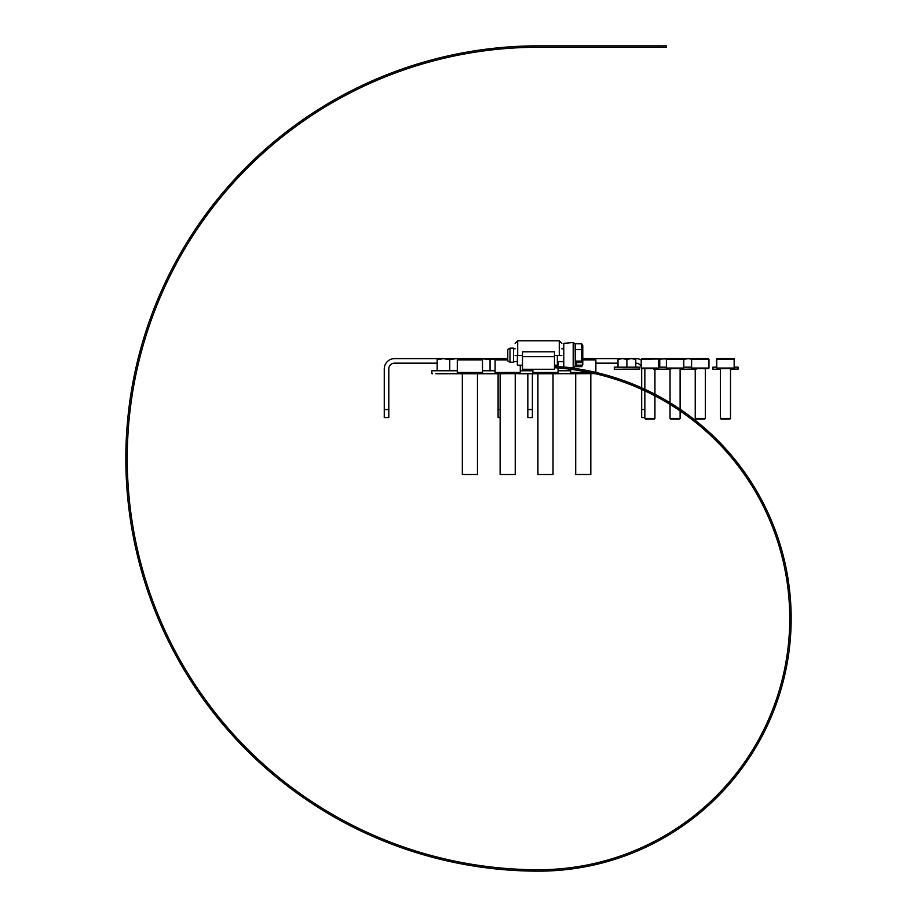 <?xml version="1.0" encoding="UTF-8"?>
<svg xmlns="http://www.w3.org/2000/svg" width="917" height="917" viewBox="0 0 917 917"><rect width="100%" height="100%" fill="white"/><g stroke="black" fill="none" stroke-linecap="round" stroke-linejoin="round"><path stroke-width="1.38" d="M437.145 363.166L394.562 363.166A5.754 5.754 0 0 0 388.808 368.921L388.808 417.556L384.257 417.556L384.257 409.555L388.808 409.555M498.103 373.735L498.103 409.555L500.132 409.555M481.849 358.616L457.938 358.616M441.547 358.616L394.562 358.616A10.305 10.305 0 0 0 384.257 368.921L384.257 409.555M500.132 417.556L498.103 417.556L498.103 409.555M641.201 366.605A5.754 5.754 0 0 0 635.928 363.166L635.768 363.166M618.024 363.166L595.867 363.166M641.671 368.542A5.754 5.754 0 0 1 641.682 368.921L641.682 387.845M641.682 389.381L641.682 409.555L644.846 409.555M641.201 360.072A10.305 10.305 0 0 0 635.928 358.616L632.673 358.616M621.118 358.616L582.776 358.616M527.837 373.735L527.837 417.556L532.387 417.556L532.387 373.735M644.846 417.556L641.682 417.556L641.682 409.555M519.263 870.703L516.707 870.577M499.616 869.316L497.071 869.064M480.061 866.989L477.528 866.622M460.643 863.745L458.133 863.252M441.398 859.561L438.911 858.954M422.37 854.472L419.917 853.75M403.618 848.489L401.199 847.64M385.163 841.611L382.79 840.648M367.064 833.862L364.737 832.785M349.354 825.254L347.084 824.074M332.069 815.809L329.856 814.525M298.953 794.512L296.879 793.022M283.204 782.705L281.198 781.112M268.028 770.154L266.102 768.469M253.47 756.903L251.625 755.127M226.327 728.373L224.654 726.436M213.81 713.174L212.228 711.156M191.011 681.079L189.636 678.912M180.787 664.24L179.526 662.017M171.376 646.943L170.218 644.662M162.813 629.222L161.759 626.884M155.088 611.1L154.159 608.716M142.295 573.87L141.585 571.406M137.241 554.831L136.656 552.343M133.103 535.585L132.633 533.064M129.893 516.156L129.538 513.623M127.601 496.601L127.371 494.045M126.248 476.955L126.145 474.398M125.847 457.262L125.858 454.706M126.374 437.581L126.512 435.025M130.237 398.402L130.615 395.869M133.573 378.996L134.077 376.486M137.825 359.773L138.444 357.286M142.995 340.769L143.728 338.316M156.016 303.607L156.979 301.246M163.834 285.542L164.911 283.215M172.511 267.867L173.703 265.598M182.025 250.628L183.32 248.415M192.352 233.858L193.751 231.714M215.335 201.889L216.928 199.883M227.943 186.759L229.64 184.844M241.263 172.258L243.039 170.424M255.258 158.4L257.115 156.658M269.896 145.23L271.845 143.579M300.971 121.067L303.068 119.6M369.31 82.129L371.649 81.086M424.743 61.84L427.207 61.141M443.794 56.865L446.292 56.281M266.973 767.369L267.672 767.976L266.973 767.369A411.24 411.24 0 0 0 268.899 769.054L268.899 769.054A411.24 411.24 0 0 0 281.462 779.53L283.468 781.124M558.43 870.359L557.731 870.416L558.43 870.359M578.467 867.963L580.988 867.551M599.615 863.642L598.939 863.814L599.615 863.642M619.651 857.762L618.986 857.98L619.651 857.762M639.138 850.242L638.496 850.518L639.138 850.242M657.306 841.474L659.564 840.259M675.313 830.894L677.457 829.495M692.392 818.87L694.41 817.299M723.272 790.809L725.015 788.929M736.878 774.957L738.449 772.939M749.12 758.038L750.519 755.906M760.262 739.549L759.929 740.168L760.262 739.549M769.501 720.819L769.214 721.473L769.501 720.819M776.94 702.067L777.765 699.648M783.198 681.4L783.026 682.088L783.198 681.4M787.565 660.985L787.439 661.673L787.565 660.985M790.225 640.272L790.156 640.972L790.225 640.272M791.153 619.411L791.153 620.11L791.153 619.411M554.487 367.728A251.258 251.258 0 0 1 789.629 626.483A251.258 251.258 0 0 1 538.485 869.74L536.858 869.74A411.24 411.24 0 0 1 519.263 869.293A411.24 411.24 0 0 1 518.93 869.282M517.119 869.19A411.24 411.24 0 0 1 516.707 869.167L517.624 869.213M518.552 869.259L515.996 869.121A411.24 411.24 0 0 1 499.685 867.906A411.24 411.24 0 0 1 499.352 867.872M497.553 867.7A411.24 411.24 0 0 1 497.14 867.654L498.057 867.746M498.986 867.837L496.429 867.585A411.24 411.24 0 0 1 480.199 865.591A411.24 411.24 0 0 1 479.866 865.545M478.078 865.281A411.24 411.24 0 0 1 477.665 865.224L478.582 865.35M479.499 865.488L476.966 865.109A411.24 411.24 0 0 1 460.838 862.347A411.24 411.24 0 0 1 460.517 862.278M458.741 861.934A411.24 411.24 0 0 1 458.328 861.854L459.234 862.037M460.151 862.209L457.64 861.716A411.24 411.24 0 0 1 441.662 858.186A411.24 411.24 0 0 1 441.341 858.106M439.587 857.67A411.24 411.24 0 0 1 439.174 857.567L440.08 857.796M440.974 858.014L438.498 857.395A411.24 411.24 0 0 1 422.714 853.108L421.591 852.776M420.662 852.501A411.24 411.24 0 0 1 420.25 852.374L421.144 852.65M422.026 852.913L419.573 852.18A411.24 411.24 0 0 1 404.019 847.136A411.24 411.24 0 0 1 403.709 847.021M402.001 846.425A411.24 411.24 0 0 1 401.6 846.288L402.471 846.597M403.342 846.907L400.935 846.059A411.24 411.24 0 0 1 385.633 840.281A411.24 411.24 0 0 1 385.323 840.155M383.65 839.479A411.24 411.24 0 0 1 383.26 839.319L384.108 839.663M384.968 840.018L382.595 839.055A411.24 411.24 0 0 1 367.591 832.556L366.525 832.063M365.642 831.662A411.24 411.24 0 0 1 365.264 831.478L366.101 831.868M366.949 832.258L364.622 831.18A411.24 411.24 0 0 1 349.939 823.97A411.24 411.24 0 0 1 349.652 823.821M348.047 822.985A411.24 411.24 0 0 1 347.669 822.79L348.494 823.214M349.308 823.649L347.039 822.457A411.24 411.24 0 0 1 332.722 814.56A411.24 411.24 0 0 1 332.435 814.399M330.877 813.482A411.24 411.24 0 0 1 330.51 813.276L331.312 813.734M332.103 814.204L329.902 812.909A411.24 411.24 0 0 1 315.964 804.335A411.24 411.24 0 0 1 315.689 804.163M314.176 803.177A411.24 411.24 0 0 1 313.82 802.948L314.6 803.452M315.368 803.957L313.224 802.558A411.24 411.24 0 0 1 299.721 793.331A411.24 411.24 0 0 1 299.458 793.136M297.991 792.082A411.24 411.24 0 0 1 297.647 791.841L298.392 792.38M299.148 792.918L297.074 791.417A411.24 411.24 0 0 1 284.018 781.559A411.24 411.24 0 0 1 282.012 779.966M268.36 768.584L266.446 766.899A411.24 411.24 0 0 1 254.387 755.837A411.24 411.24 0 0 1 254.158 755.608M252.851 754.359A411.24 411.24 0 0 1 252.542 754.061L253.207 754.702M253.883 755.344L252.037 753.568A411.24 411.24 0 0 1 240.3 741.704M239.692 741.062A411.24 411.24 0 0 1 238.775 740.088L239.406 740.753M240.048 741.429L238.282 739.572A411.24 411.24 0 0 1 227.129 727.158M226.556 726.482A411.24 411.24 0 0 1 225.674 725.462M226.889 726.872L225.227 724.923A411.24 411.24 0 0 1 214.67 711.993M214.131 711.305A411.24 411.24 0 0 1 213.294 710.239L213.867 710.973M214.44 711.695L212.87 709.678A411.24 411.24 0 0 1 203.138 696.53A411.24 411.24 0 0 1 202.944 696.267M202.439 695.533A411.24 411.24 0 0 1 201.66 694.433L202.198 695.201M202.726 695.957L201.259 693.86A411.24 411.24 0 0 1 192.157 680.265A411.24 411.24 0 0 1 191.985 679.978M191.504 679.233A411.24 411.24 0 0 1 190.793 678.099L191.286 678.878M191.779 679.669L190.415 677.503A411.24 411.24 0 0 1 181.979 663.484A411.24 411.24 0 0 1 181.818 663.197M181.371 662.429A411.24 411.24 0 0 1 180.706 661.26L181.165 662.063M181.623 662.876L180.362 660.653A411.24 411.24 0 0 1 172.602 646.244A411.24 411.24 0 0 1 172.453 645.958M172.052 645.167A411.24 411.24 0 0 1 171.445 643.963L171.857 644.789M172.281 645.614L171.124 643.333A411.24 411.24 0 0 1 164.063 628.581A411.24 411.24 0 0 1 163.925 628.283M163.558 627.469A411.24 411.24 0 0 1 163.008 626.242L163.386 627.09M163.776 627.927L162.722 625.6A411.24 411.24 0 0 1 156.383 610.516M155.924 609.392A411.24 411.24 0 0 1 155.443 608.143L155.775 609.003M156.119 609.862L155.179 607.478A411.24 411.24 0 0 1 149.563 592.118A411.24 411.24 0 0 1 149.448 591.809M149.162 590.972A411.24 411.24 0 0 1 148.737 589.7L149.035 590.571M149.333 591.454L148.508 589.023A411.24 411.24 0 0 1 143.625 573.412A411.24 411.24 0 0 1 143.533 573.102M143.625 573.412L143.304 572.288A411.24 411.24 0 0 1 142.926 570.947L143.178 571.841M143.43 572.735L142.731 570.271A411.24 411.24 0 0 1 138.593 554.441A411.24 411.24 0 0 1 138.524 554.12M138.318 553.26A411.24 411.24 0 0 1 138.008 551.954L138.215 552.859M138.433 553.753L137.848 551.266A411.24 411.24 0 0 1 134.478 535.253A411.24 411.24 0 0 1 134.409 534.932M134.249 534.061A411.24 411.24 0 0 1 134.008 532.743L134.169 533.648M134.34 534.565L133.882 532.043A411.24 411.24 0 0 1 131.269 515.893A411.24 411.24 0 0 1 131.223 515.572M131.108 514.689A411.24 411.24 0 0 1 130.925 513.36L131.051 514.277M131.177 515.194L130.833 512.66A411.24 411.24 0 0 1 128.999 496.406L128.896 495.249M128.804 494.274A411.24 411.24 0 0 1 128.77 493.85L128.85 494.779M128.93 495.696L128.712 493.151A411.24 411.24 0 0 1 127.658 476.829A411.24 411.24 0 0 1 127.646 476.496M127.658 476.829L127.601 475.659A411.24 411.24 0 0 1 127.555 474.272L127.589 475.189M127.623 476.118L127.52 473.562A411.24 411.24 0 0 1 127.245 457.205A411.24 411.24 0 0 1 127.257 456.081M127.257 455.153A411.24 411.24 0 0 1 127.268 454.649L127.257 455.577M127.257 456.494L127.268 453.938A411.24 411.24 0 0 1 127.784 437.592A411.24 411.24 0 0 1 127.841 436.458L127.784 437.592M127.887 435.541A411.24 411.24 0 0 1 127.921 435.036L127.864 435.953M127.818 436.882L127.956 434.326A411.24 411.24 0 0 1 129.24 418.026A411.24 411.24 0 0 1 129.354 416.891M129.446 415.974A411.24 411.24 0 0 1 129.503 415.47L129.412 416.398M129.32 417.315L129.584 414.771A411.24 411.24 0 0 1 131.647 398.54A411.24 411.24 0 0 1 131.807 397.428L131.647 398.54M131.945 396.511A411.24 411.24 0 0 1 132.025 396.006L131.888 396.923M131.75 397.84L132.128 395.307A411.24 411.24 0 0 1 134.959 379.202A411.24 411.24 0 0 1 135.189 378.091M135.361 377.185A411.24 411.24 0 0 1 135.464 376.692L135.28 377.598M135.097 378.503L135.613 376.004A411.24 411.24 0 0 1 139.212 360.049A411.24 411.24 0 0 1 139.476 358.948M139.705 358.054A411.24 411.24 0 0 1 139.831 357.561L139.602 358.455M139.373 359.361L140.003 356.873A411.24 411.24 0 0 1 144.359 341.113A411.24 411.24 0 0 1 144.68 340.024M144.955 339.141A411.24 411.24 0 0 1 145.092 338.66L144.829 339.542M144.565 340.425L145.299 337.983A411.24 411.24 0 0 1 150.411 322.44A411.24 411.24 0 0 1 150.789 321.374L150.411 322.44M151.087 320.503A411.24 411.24 0 0 1 151.259 320.022L150.95 320.893M150.64 321.775L151.5 319.357A411.24 411.24 0 0 1 157.77 303.034L157.346 304.077M158.114 302.174A411.24 411.24 0 0 1 158.309 301.704L157.953 302.564M157.609 303.424L158.584 301.051A411.24 411.24 0 0 1 165.14 286.07A411.24 411.24 0 0 1 165.622 285.049M166.011 284.213A411.24 411.24 0 0 1 166.218 283.754L165.828 284.591M165.438 285.428L166.527 283.112A411.24 411.24 0 0 1 173.794 268.463A411.24 411.24 0 0 1 174.322 267.455M174.746 266.641A411.24 411.24 0 0 1 174.987 266.194L174.551 267.007M174.115 267.833L175.319 265.563A411.24 411.24 0 0 1 183.274 251.281A411.24 411.24 0 0 1 183.847 250.295L183.274 251.281M184.317 249.504A411.24 411.24 0 0 1 184.569 249.069L184.099 249.871M183.629 250.662L184.936 248.461A411.24 411.24 0 0 1 194.186 233.617L193.567 234.569M194.691 232.849A411.24 411.24 0 0 1 194.966 232.425L194.461 233.193M193.945 233.973L195.355 231.829A411.24 411.24 0 0 1 204.64 218.361A411.24 411.24 0 0 1 205.305 217.444L204.64 218.361M205.844 216.699A411.24 411.24 0 0 1 206.142 216.297L205.591 217.042M205.053 217.787L206.554 215.724A411.24 411.24 0 0 1 216.481 202.714A411.24 411.24 0 0 1 217.18 201.832M217.753 201.11A411.24 411.24 0 0 1 218.074 200.708L217.489 201.431M216.916 202.164L218.521 200.158A411.24 411.24 0 0 1 229.789 186.793M230.396 186.105A411.24 411.24 0 0 1 230.74 185.715L230.121 186.415M229.514 187.114L231.21 185.188A411.24 411.24 0 0 1 242.317 173.187A411.24 411.24 0 0 1 243.108 172.373M243.75 171.708A411.24 411.24 0 0 1 244.105 171.353L243.452 172.018M242.81 172.683L244.598 170.849A411.24 411.24 0 0 1 256.267 159.386A411.24 411.24 0 0 1 257.092 158.607L256.267 159.386M257.769 157.976A411.24 411.24 0 0 1 258.135 157.632L257.459 158.263M256.783 158.893L258.651 157.151A411.24 411.24 0 0 1 271.719 145.528L270.859 146.261M272.418 144.932A411.24 411.24 0 0 1 272.808 144.599L272.097 145.195M271.398 145.803L273.346 144.141A411.24 411.24 0 0 1 286.058 133.848A411.24 411.24 0 0 1 286.952 133.16L286.058 133.848M287.686 132.587A411.24 411.24 0 0 1 288.087 132.289L287.353 132.85M286.62 133.412L288.649 131.853A411.24 411.24 0 0 1 302.759 121.525L301.831 122.179M303.516 120.998A411.24 411.24 0 0 1 303.928 120.712L303.172 121.239M302.415 121.766L304.513 120.31A411.24 411.24 0 0 1 318.142 111.266A411.24 411.24 0 0 1 319.105 110.659L318.142 111.266M319.884 110.178A411.24 411.24 0 0 1 320.308 109.902L319.529 110.395M318.749 110.888L320.916 109.524A411.24 411.24 0 0 1 334.957 101.157L335.977 100.572A411.24 411.24 0 0 0 334.969 101.157M336.745 100.136A411.24 411.24 0 0 1 337.192 99.896L336.39 100.343M335.576 100.801L337.811 99.552A411.24 411.24 0 0 1 352.243 91.849A411.24 411.24 0 0 1 353.251 91.345M352.873 91.528L355.166 90.382A411.24 411.24 0 0 1 370.972 82.92L369.941 83.378M370.594 83.092L372.932 82.06A411.24 411.24 0 0 1 389.083 75.354L388.029 75.767M389.943 75.022A411.24 411.24 0 0 1 390.424 74.839L389.553 75.171M388.693 75.515L391.078 74.586A411.24 411.24 0 0 1 406.46 69.027A411.24 411.24 0 0 1 407.538 68.66M408.409 68.374A411.24 411.24 0 0 1 408.89 68.213L408.008 68.511M407.137 68.798L409.555 67.996A411.24 411.24 0 0 1 426.279 62.86L425.19 63.17M427.173 62.608A411.24 411.24 0 0 1 427.654 62.471L426.76 62.723M425.878 62.975L428.342 62.287A411.24 411.24 0 0 1 444.183 58.218A411.24 411.24 0 0 1 445.284 57.954M446.178 57.748A411.24 411.24 0 0 1 446.671 57.633L445.777 57.851M444.871 58.058L447.37 57.484A411.24 411.24 0 0 1 464.495 53.965L463.383 54.172M464.082 54.046L466.604 53.587A411.24 411.24 0 0 1 482.755 51.054A411.24 411.24 0 0 1 483.878 50.905L482.755 51.054M484.795 50.779A411.24 411.24 0 0 1 485.299 50.71L484.382 50.836M483.465 50.951L485.999 50.618A411.24 411.24 0 0 1 502.264 48.853A411.24 411.24 0 0 1 503.387 48.761M504.304 48.681A411.24 411.24 0 0 1 504.808 48.635L503.892 48.716M502.963 48.796L505.519 48.578A411.24 411.24 0 0 1 522.977 47.546M523.894 47.512A411.24 411.24 0 0 1 524.398 47.501L523.481 47.535M522.552 47.569L525.109 47.478A411.24 411.24 0 0 1 538.485 47.26L658.475 47.26L658.475 45.85L666.476 45.85L666.476 47.26L658.475 47.26M582.776 364.519L582.364 365.172L576.438 365.172L576.438 362.559L582.364 362.559L582.776 361.917L582.776 364.76L581.687 366.64L575.154 366.64L575.28 365.872L575.154 366.64M575.154 349.641L581.687 349.641L581.745 343.852L575.154 343.737L575.28 365.872M496.361 868.995L498.917 869.247M476.829 866.519L479.362 866.897M457.434 863.115L459.944 863.608M438.223 858.782L440.71 859.401M419.241 853.544L421.694 854.277M400.534 847.411L402.953 848.259M382.137 840.385L384.51 841.347M346.454 823.741L348.724 824.933M329.249 814.17L331.461 815.454M315.265 805.562L313.11 804.163M314.669 805.172L312.514 803.773M296.306 792.609L298.38 794.099M280.636 780.676L282.642 782.27M265.563 767.999L267.489 769.695M251.109 754.634L252.954 756.41M237.308 740.581L239.073 742.449M224.195 725.897L225.869 727.846M211.804 710.595L213.374 712.624M200.147 694.731L201.614 696.817M189.257 678.316L190.633 680.483M169.897 644.032L171.055 646.313M161.472 626.242L162.515 628.569M153.896 608.063L154.835 610.447M147.201 589.539L148.015 591.969M136.495 551.656L137.08 554.155M132.506 532.376L132.976 534.886M129.446 512.924L129.79 515.457M127.314 493.346L127.532 495.891M126.122 473.688L126.225 476.244M125.847 456.563L125.87 453.995M126.546 434.326L126.408 436.882M128.174 414.69L127.91 417.246M130.73 395.17L130.34 397.703M134.214 375.787L133.71 378.297M138.616 356.598L137.997 359.086M143.935 337.639L143.19 340.092M150.147 318.956L149.288 321.363M157.254 300.581L156.28 302.954M164.132 284.9L165.22 282.574M174.035 264.967L172.843 267.237M183.687 247.808L182.38 250.009M194.14 231.118L192.73 233.262M205.374 214.956L203.872 217.02M217.375 199.333L215.77 201.339M230.11 184.317L228.413 186.231M243.532 169.909L241.756 171.754M257.643 156.165L255.763 157.919M272.383 143.121L270.435 144.771M287.732 130.776L285.703 132.346M303.653 119.187L301.544 120.654M320.102 108.378L317.935 109.742M354.466 89.155L352.174 90.302M372.291 80.799L369.952 81.831M390.504 73.303L388.12 74.22M426.714 61.279L425.419 61.645M446.98 56.12L444.481 56.705M466.283 52.212L463.761 52.67M505.324 47.18L502.78 47.397M554.487 366.319A252.668 252.668 0 0 1 791.039 626.483A252.668 252.668 0 0 1 538.485 871.15L536.858 871.15M539.414 871.15L538.485 871.15A412.65 412.65 0 0 1 125.835 458.5A412.65 412.65 0 0 1 538.485 45.85L658.475 45.85M518.094 869.236L519.263 869.293M498.527 867.791L499.685 867.906M479.041 865.419L480.199 865.591M459.704 862.129L460.838 862.347M440.538 857.911L441.662 858.186M402.918 846.746L404.019 847.136M384.544 839.846L385.633 840.281M348.907 823.432L349.939 823.97M331.713 813.975L332.722 814.56M314.99 803.705L315.964 804.335M298.77 792.655L299.721 793.331M283.112 780.837L284.018 781.559M253.55 755.023L254.387 755.837M239.727 741.096L240.529 741.945M226.591 726.528L227.347 727.41M214.154 711.34L214.876 712.257M202.462 695.579L203.138 696.53M191.538 679.279L192.157 680.265M181.394 662.475L181.979 663.484M172.075 645.213L172.602 646.244M163.581 627.515L164.063 628.581M155.947 609.438L156.383 610.527M149.184 591.018L149.563 592.118M138.329 553.306L138.593 554.441M134.26 534.118L134.478 535.264M131.108 514.746L131.269 515.893M127.257 456.036L127.245 457.205M129.366 416.857L129.24 418.026M135.189 378.056L134.959 379.202M139.487 358.914L139.212 360.049M144.691 339.989L144.359 341.113M165.633 285.015L165.14 286.07M217.203 201.797L216.481 202.714M229.812 186.77L229.044 187.641M243.131 172.35L242.317 173.187M353.286 91.322L352.243 91.849M445.318 57.954L444.183 58.218M503.422 48.761L502.264 48.853M522.495 367.018L522.449 366.319A252.668 252.668 0 0 1 522.495 366.319M539.414 869.74L538.485 869.74A411.24 411.24 0 0 1 127.245 458.5A411.24 411.24 0 0 1 538.485 47.26M580.759 866.164L578.237 866.576M600.624 861.934L601.747 861.648M601.071 861.82L598.595 862.45M620.522 855.974L621.611 855.595M620.947 855.825L618.528 856.65M640.272 848.202L637.923 849.234M658.486 839.238L659.506 838.677M658.887 839.021L656.641 840.224M676.689 828.315L674.545 829.713M693.183 816.474L694.1 815.752M693.55 816.187L691.533 817.758M709.013 803.017L709.861 802.226M709.345 802.707L707.466 804.438M723.971 787.967L722.241 789.846M737.062 772.435L737.772 771.518M737.337 772.08L735.766 774.086M749.097 755.516L749.728 754.542M749.349 755.127L747.94 757.27M759.689 737.658L760.239 736.626M759.906 737.257L758.691 739.503M768.778 718.985L769.237 717.919M768.962 718.561L767.93 720.9M776.286 699.625L776.665 698.525M776.435 699.19L775.599 701.608M782.293 679.256L781.662 681.744M786.408 659.369L786.591 658.223M786.477 658.922L786.052 661.444M788.929 638.759L789.021 637.602M788.964 638.301L788.758 640.857M789.755 618.012L789.743 616.843M789.755 617.554L789.743 620.11M554.487 351.796L554.487 369.264L522.495 369.264L522.495 351.796L554.487 351.796M554.487 355.509L561.846 355.509C561.846 339.852 561.846 339.852 561.846 355.509M522.495 355.509L515.136 355.509C515.136 339.852 515.136 339.852 515.136 355.509M554.487 365.184L557.364 365.184L557.364 355.509M517.371 355.509L517.371 365.184L522.495 365.184M575.188 366.525L573.194 367.855L563.772 367.029L563.772 343.348L573.194 342.522L575.188 343.852L573.194 342.522L573.194 367.855L575.177 366.571M513.531 361.344L513.531 348.151L509.99 348.151L509.99 362.226L513.531 362.226L513.531 361.344M509.99 348.151L507.777 349.434L507.777 360.943L509.99 362.226M575.154 361.092L581.687 361.092L581.687 349.641M582.364 365.172L581.745 366.525M582.364 362.559L581.687 361.092M582.776 361.917L582.776 345.617L581.756 343.864M576.438 362.559L576.438 365.172M644.846 390.837L644.846 418.45L654.933 418.45L654.933 395.823M649.889 368.691L641.831 368.691L641.201 368.061L658.578 368.061L657.947 368.691L649.889 368.691M644.846 418.45L645.476 419.08L654.302 419.08L654.933 418.45M666.739 358.891L641.201 359.246L641.201 368.061M657.947 358.616L641.831 358.616L641.201 359.246M670.04 404.408L670.04 418.45L680.116 418.45L680.116 410.942M683.142 368.691L667.026 368.691L666.395 368.061L683.773 368.061L683.142 368.691M670.04 418.45L670.671 419.08L679.497 419.08L680.116 418.45M659.759 367.167L659.759 359.407L664.183 358.616L683.142 358.616L683.773 359.246L666.395 359.246L666.395 368.061M695.235 368.691L695.235 418.45L705.311 418.45L705.311 368.691M700.279 368.691L692.209 368.691L691.59 368.061L708.967 368.061L708.337 368.691L700.279 368.691M695.235 418.45L695.865 419.08L704.68 419.08L705.311 418.45M692.61 359.407L688.174 358.616L708.337 358.616L708.967 359.246L691.59 359.246L691.59 368.061M720.43 368.691L720.43 418.45L730.505 418.45L730.505 368.691M733.531 368.691L717.403 368.691L716.773 368.061L734.162 368.061L733.531 368.691M720.43 418.45L721.06 419.08L729.875 419.08L730.505 418.45M734.345 367.167L734.345 358.616L733.531 358.616L734.162 359.246L716.773 359.246L716.773 368.061M733.531 358.616L716.601 358.616L716.601 367.167M639.493 369.161L639.493 367.167L614.298 367.167L614.298 369.161M626.896 367.167L626.896 359.407L622.46 358.616L618.024 359.407L618.024 367.167M618.024 359.407L618.024 358.616L631.332 358.616L626.896 359.407M635.768 359.407L631.332 358.616L635.768 358.616L635.768 367.167M614.837 369.264L617.072 369.253M615.788 369.264L639.436 369.058M639.436 369.264L638.049 369.253M638.003 369.264L636.719 369.253M636.639 369.264L635.045 369.242M634.885 369.264L633.074 369.242M632.833 369.264L631.32 369.196M630.552 369.264L629.624 369.138M623.239 369.264L625.979 369.081M620.958 369.264L624.179 369.081M617.164 369.264L620.958 369.23M636.272 369.161L617.519 369.264M666.395 367.167L658.578 367.167M659.759 359.407L658.337 358.994M653.821 369.264L670.866 369.058M669.49 369.264L667.897 369.242M667.748 369.264L665.937 369.242M665.696 369.264L664.172 369.196M663.415 369.264L662.475 369.138M656.102 369.264L658.83 369.081M669.135 369.264L657.031 369.081M691.59 367.167L683.773 367.167M688.174 358.616L683.738 359.407L683.738 358.616L688.174 358.616M680.116 369.264L682.787 369.253M681.503 369.264L696.267 369.058M688.954 369.264L691.693 369.081M682.878 369.264L689.893 369.081M683.234 369.264L695.235 369.264M738.07 369.161L738.07 367.167L734.162 367.167M716.773 367.167L712.876 367.167L712.876 369.161M712.933 369.264L720.43 369.184M730.505 369.138L738.002 369.058M713.415 369.264L715.638 369.253M714.366 369.264L713.415 369.058M737.52 369.264L736.626 369.253M736.58 369.264L735.296 369.253M735.205 369.264L733.611 369.242M733.462 369.264L731.651 369.242M731.411 369.264L734.849 369.264M719.536 369.264L716.097 369.161M715.73 369.264L719.536 369.23M575.704 373.735L575.704 474.513L590.823 474.513L590.823 373.735M594.743 373.597L571.933 373.735L570.672 372.474L589.631 372.474M594.606 358.616L595.867 359.877L582.776 359.877M537.924 373.735L537.924 474.513L553.031 474.513L553.031 373.735M545.477 373.735L534.141 373.735L532.88 372.474L558.075 372.474L556.814 373.735L545.477 373.735M500.132 373.735L500.132 474.513L515.239 474.513L515.239 373.735M533.981 373.574L496.349 373.735L495.088 372.474L520.283 372.474L519.022 373.735L534.141 373.735M507.777 359.877L495.088 359.877L495.088 372.474M507.777 358.616L496.349 358.616L490.056 359.739L490.056 370.766M462.34 373.735L462.34 474.513L477.459 474.513L477.459 373.735M469.894 373.735L458.557 373.735L457.296 372.474L482.491 372.474L481.23 373.735L469.894 373.735M490.056 359.739L481.23 358.616L482.491 359.877L457.296 359.877L457.296 372.474M457.296 370.766L431.85 370.766L431.85 373.586M449.743 370.766L449.743 359.739L443.438 358.616L437.145 359.739L437.145 370.766M437.145 359.739L437.145 358.616L456.036 358.616L449.743 359.739M458.385 358.788L456.036 358.616L458.557 358.616L457.296 359.877M435.781 373.712L441.306 373.7M431.941 373.735L432.629 373.723M458.523 373.7L435.919 373.735M436.423 373.735L458.557 373.735M458.168 373.735L456.024 373.643M454.935 373.735L453.606 373.551M444.55 373.735L448.436 373.471M441.306 373.735L444.55 373.597M495.088 370.766L482.491 370.766M495.088 359.877L496.349 358.616L481.402 358.788M496.257 373.643L481.517 373.448M495.249 373.735L493.919 373.551M484.864 373.735L488.75 373.471M481.62 373.735L484.864 373.597M481.23 373.735L496.349 373.735M532.88 370.766L520.283 370.766M530.358 370.766L530.358 369.264M525.166 373.735L529.052 373.471M521.933 373.735L525.166 373.597M519.022 373.735L521.933 373.7M570.672 370.766L558.075 370.766M556.848 373.7L562.236 373.7M572.426 373.437L556.814 373.735M565.48 373.735L569.365 373.471M562.236 373.735L565.48 373.597M557.353 373.586L571.933 373.735M527.837 409.555L532.387 409.555M554.487 356.644L522.495 356.644M559.29 355.509L559.29 340.792L561.846 343.348L559.29 340.792L517.692 340.792L517.692 355.509M517.692 340.792L515.136 343.348L517.692 340.792M563.772 348.792L561.846 348.792M563.772 361.585L557.364 361.585M515.136 348.792L513.531 348.792M517.371 361.585L513.531 361.585M644.846 368.691L644.846 389.289M654.933 368.691L654.933 394.241M658.578 359.246L658.578 368.061M670.04 368.691L670.04 402.758M680.116 368.691L680.116 409.234M683.773 359.246L683.773 368.061M667.026 358.616L666.395 359.246M708.967 359.246L708.967 368.061M692.209 358.616L691.59 359.246M734.162 359.246L734.162 368.061M717.403 358.616L716.773 359.246M570.672 369.287L570.672 372.474M595.867 359.877L595.867 372.405M532.88 369.264L532.88 372.474M558.075 361.585L558.075 366.571M558.075 367.981L558.075 372.474M520.283 365.184L520.283 372.474M482.491 359.877L482.491 372.474"/></g></svg>
